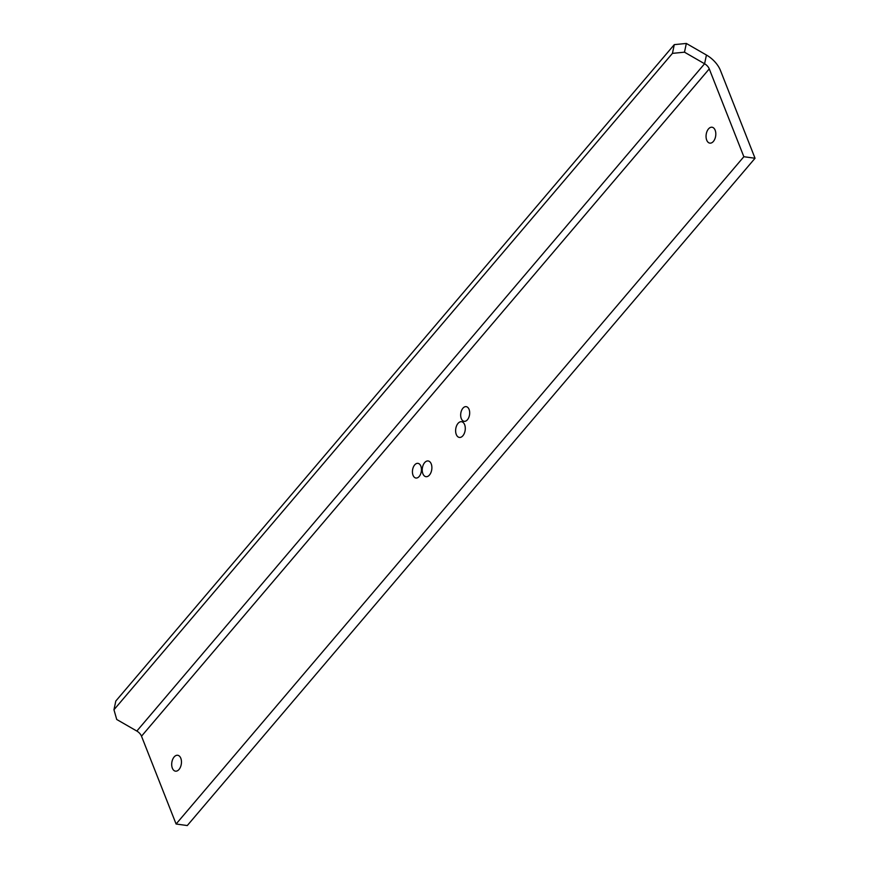 <?xml version="1.0" encoding="UTF-8"?>
<svg xmlns="http://www.w3.org/2000/svg" width="869" height="869" viewBox="0 0 869 869"><rect width="100%" height="100%" fill="white"/><g stroke="black" fill="none" stroke-linecap="round" stroke-linejoin="round"><path stroke-width="1.3" d="M176.092 824.008L187.28 825.55L755.042 158.256L720.444 70.443A21.16 12.351 40.4 0 0 706.443 55.029L686.336 43.45L674.29 44.634L115.816 701.022L113.958 709.756L116.728 719.478L136.835 731.057A7.05 4.117 40.4 0 1 141.506 736.195L176.092 824.008L743.853 156.713L709.256 68.901A7.05 4.117 40.4 0 0 704.585 63.763L684.49 52.183L686.336 43.45M755.042 158.256L743.853 156.713M684.49 52.183L672.443 53.367L674.29 44.634M672.443 53.367L113.958 709.756M469.075 409.408A7.408 4.432 -82.1 0 0 466.186 406.649A7.408 4.432 -82.1 0 0 461.548 410.516A7.408 4.432 -82.1 0 0 461.276 418.565A7.408 4.432 -82.1 0 0 464.165 421.324A7.408 4.432 -82.1 0 0 468.804 417.457A7.408 4.432 -82.1 0 0 469.075 409.408M420.835 466.11A7.408 4.432 -82.1 0 0 417.946 463.351A7.408 4.432 -82.1 0 0 413.307 467.218A7.408 4.432 -82.1 0 0 413.036 475.267A7.408 4.432 -82.1 0 0 415.925 478.026A7.408 4.432 -82.1 0 0 420.563 474.159A7.408 4.432 -82.1 0 0 420.835 466.11M422.888 473.735A7.93 4.758 -82.1 0 0 425.973 476.679A7.93 4.758 -82.1 0 0 430.948 472.54A7.93 4.758 -82.1 0 0 431.23 463.916A7.93 4.758 -82.1 0 0 428.145 460.961A7.93 4.758 -82.1 0 0 423.17 465.111A7.93 4.758 -82.1 0 0 422.888 473.735M456.279 434.478A7.93 4.758 -82.1 0 0 459.375 437.433A7.93 4.758 -82.1 0 0 464.35 433.294A7.93 4.758 -82.1 0 0 464.633 424.669A7.93 4.758 -82.1 0 0 461.537 421.715A7.93 4.758 -82.1 0 0 456.562 425.853A7.93 4.758 -82.1 0 0 456.279 434.478M708.474 128.938A8.027 4.801 -82.1 0 0 706.106 137.498A8.027 4.801 -82.1 0 0 709.843 143.124A8.027 4.801 -82.1 0 0 713.395 141.419A8.027 4.801 -82.1 0 0 715.763 132.859A8.027 4.801 -82.1 0 0 712.037 127.232A8.027 4.801 -82.1 0 0 708.474 128.938M174.126 756.975A8.027 4.801 -82.1 0 0 171.747 765.535A8.027 4.801 -82.1 0 0 175.484 771.161A8.027 4.801 -82.1 0 0 179.036 769.456A8.027 4.801 -82.1 0 0 181.415 760.907A8.027 4.801 -82.1 0 0 177.678 755.27A8.027 4.801 -82.1 0 0 174.126 756.975M706.443 55.029L704.585 63.763L136.835 731.057M709.256 68.901L141.506 736.195"/></g></svg>
